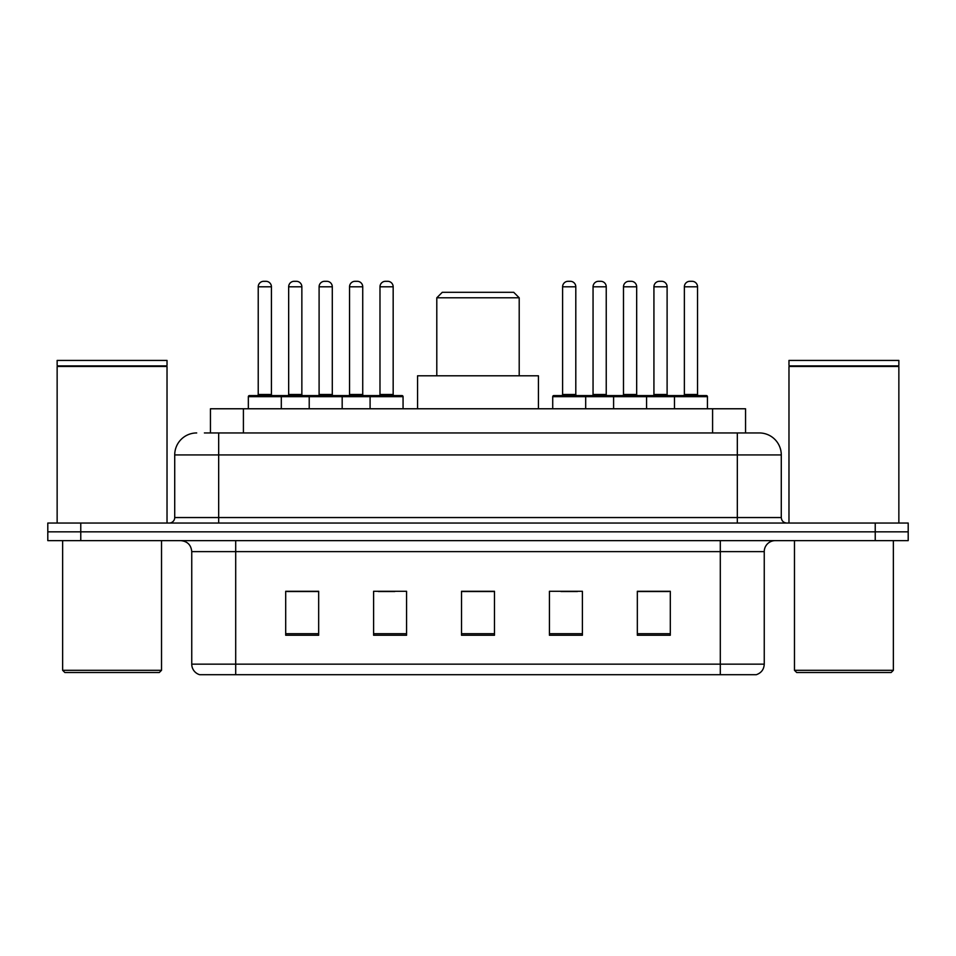 <?xml version="1.0" encoding="UTF-8"?>
<svg xmlns="http://www.w3.org/2000/svg" width="956" height="956" viewBox="0 0 956 956"><rect width="100%" height="100%" fill="white"/><g stroke="black" fill="none" stroke-linecap="round" stroke-linejoin="round"><path stroke-width="1.43" d="M204.393 432.949L218.673 432.949L204.393 432.949L210.451 432.949L210.451 408.774L745.549 408.774L745.549 432.949M196.697 432.949A21.976 21.976 0 0 0 174.721 454.925L174.721 517.555A5.497 5.497 0 0 1 169.224 523.052M759.303 432.949A21.976 21.976 0 0 1 781.279 454.925L218.673 454.925L218.673 432.949L758.968 432.949M781.279 454.925L781.279 517.555C781.614 520.9 783.442 522.729 786.776 523.052M80.77 523.052L47.8 523.052L47.8 531.847L80.77 531.847L47.8 531.847L47.8 540.63L80.77 540.63L80.77 531.847L875.23 531.847L80.77 531.847L80.77 523.052L875.23 523.052L875.23 531.847L908.2 531.847L875.23 531.847L875.23 540.63L80.77 540.63M875.23 540.63L908.2 540.63L908.2 523.052L875.23 523.052M764.25 664.145C763.952 669.415 761.311 672.928 756.339 674.697L720.298 674.697L720.298 664.145L764.25 664.145L764.25 551.624A10.994 10.994 0 0 1 775.244 540.63M720.298 674.697L199.661 674.697A10.994 10.994 0 0 1 191.75 664.145L191.75 551.624C191.092 544.944 187.436 541.287 180.756 540.63M670.299 635.25L670.299 591.286L637.329 591.286L637.329 635.25L670.299 635.25M582.395 635.25L582.395 591.286L549.425 591.286L549.425 635.25L582.395 635.25M318.671 635.25L318.671 591.286L285.701 591.286L285.701 635.25L318.671 635.25M406.575 635.25L406.575 591.286L373.605 591.286L373.605 635.25L406.575 635.25M494.479 635.25L494.479 591.286L461.521 591.286L461.521 635.25L494.479 635.25M637.329 591.513L668.758 591.513M652.279 591.513L638.321 591.513M378.337 591.513L394.816 591.513M317.464 591.513L303.506 591.513M287.015 591.513L318.671 591.513M560.969 591.513L577.448 591.513M494.479 591.513L461.521 591.513M159.329 672.498L64.829 672.498L62.63 670.299L161.528 670.299L159.329 672.498M62.63 540.63L62.63 670.299M161.528 540.63L161.528 670.299M57.145 366.471L167.025 366.471L57.145 366.471L57.145 523.052M167.025 366.471L167.025 523.052M166.475 365.921L57.695 365.921M167.025 365.371L167.025 360.424L57.145 360.424L57.145 365.371M436.796 297.794L519.204 297.794L513.719 292.297L442.281 292.297L436.796 297.794L436.796 375.804M519.204 297.794L519.204 375.804M538.431 408.774L538.431 375.804L417.569 375.804L417.569 408.774M891.171 672.498L796.671 672.498L794.472 670.299L893.37 670.299L891.171 672.498M794.472 540.63L794.472 670.299M893.37 540.63L893.37 670.299M788.975 366.471L898.855 366.471L788.975 366.471L788.975 523.052M898.855 366.471L898.855 523.052M898.305 365.921L789.525 365.921M898.855 365.371L898.855 360.424L788.975 360.424L788.975 365.371M370.091 408.774L370.091 396.68A1.099 1.099 0 0 1 371.191 395.581L401.962 395.581A1.099 1.099 0 0 1 403.062 396.68L248.345 396.68A1.099 1.099 0 0 1 249.444 395.581L280.204 395.581L249.444 395.581M281.303 408.774L281.303 396.68A1.099 1.099 0 0 0 280.204 395.581M271.42 394.481A1.099 1.099 0 0 0 272.52 395.581L257.128 395.581A1.099 1.099 0 0 0 258.228 394.481L271.42 394.481L271.42 286.8A5.497 5.497 0 0 0 265.923 281.303L263.725 281.303A5.497 5.497 0 0 0 258.228 286.8L258.228 394.481M248.345 396.68L248.345 408.774M309.218 408.774L309.218 396.68A1.099 1.099 0 0 1 310.318 395.581L341.089 395.581L310.318 395.581M342.176 408.774L342.176 396.68A1.099 1.099 0 0 0 341.089 395.581M332.294 286.8L319.101 286.8A5.497 5.497 0 0 1 324.598 281.303L326.797 281.303A5.497 5.497 0 0 1 332.294 286.8L332.294 394.481A1.099 1.099 0 0 0 333.393 395.581M319.101 286.8L319.101 394.481A1.099 1.099 0 0 1 318.001 395.581M401.962 395.581L371.191 395.581M393.167 286.8L379.986 286.8A5.497 5.497 0 0 1 385.471 281.303L387.67 281.303A5.497 5.497 0 0 1 393.167 286.8L393.167 394.481A1.099 1.099 0 0 0 394.266 395.581M379.986 286.8L379.986 394.481A1.099 1.099 0 0 1 378.887 395.581M403.062 396.68L403.062 408.774M674.47 408.774L674.47 396.68A1.099 1.099 0 0 1 675.569 395.581L706.341 395.581A1.099 1.099 0 0 1 707.44 396.68L552.723 396.68A1.099 1.099 0 0 1 553.823 395.581L584.594 395.581A1.099 1.099 0 0 1 585.681 396.68L585.681 408.774M575.799 286.8L562.606 286.8A5.497 5.497 0 0 1 568.103 281.303L570.302 281.303A5.497 5.497 0 0 1 575.799 286.8L575.799 394.481A1.099 1.099 0 0 0 576.898 395.581M562.606 286.8L562.606 394.481A1.099 1.099 0 0 1 561.519 395.581M552.723 396.68L552.723 408.774M613.597 408.774L613.597 396.68A1.099 1.099 0 0 1 614.696 395.581L645.467 395.581A1.099 1.099 0 0 1 646.567 396.68L646.567 408.774M636.672 286.8L623.491 286.8A5.497 5.497 0 0 1 628.976 281.303L631.175 281.303A5.497 5.497 0 0 1 636.672 286.8L636.672 394.481A1.099 1.099 0 0 0 637.772 395.581M623.491 286.8L623.491 394.481A1.099 1.099 0 0 1 622.392 395.581M697.545 286.8L684.365 286.8A5.497 5.497 0 0 1 689.862 281.303L692.06 281.303A5.497 5.497 0 0 1 697.545 286.8L697.545 394.481A1.099 1.099 0 0 0 698.645 395.581M684.365 286.8L684.365 394.481A1.099 1.099 0 0 1 683.265 395.581M707.44 396.68L707.44 408.774M310.64 395.581L279.881 395.581M288.664 286.8A5.497 5.497 0 0 1 294.161 281.303L296.36 281.303A5.497 5.497 0 0 1 301.857 286.8L288.664 286.8L288.664 394.481A1.099 1.099 0 0 1 287.565 395.581M301.857 286.8L301.857 394.481A1.099 1.099 0 0 0 302.956 395.581M371.525 395.581L340.754 395.581M349.549 286.8A5.497 5.497 0 0 1 355.035 281.303L357.233 281.303A5.497 5.497 0 0 1 362.73 286.8L349.549 286.8L349.549 394.481A1.099 1.099 0 0 1 348.45 395.581M362.73 286.8L362.73 394.481A1.099 1.099 0 0 0 363.83 395.581M615.031 395.581L584.259 395.581M593.055 286.8A5.497 5.497 0 0 1 598.54 281.303L600.738 281.303A5.497 5.497 0 0 1 606.235 286.8L593.055 286.8L593.055 394.481A1.099 1.099 0 0 1 591.955 395.581M606.235 286.8L606.235 394.481A1.099 1.099 0 0 0 607.335 395.581M675.904 395.581L645.133 395.581M653.928 286.8A5.497 5.497 0 0 1 659.425 281.303L661.624 281.303A5.497 5.497 0 0 1 667.109 286.8L653.928 286.8L653.928 394.481A1.099 1.099 0 0 1 652.828 395.581M667.109 286.8L667.109 394.481A1.099 1.099 0 0 0 668.208 395.581M243.41 432.949L243.41 408.774M712.59 432.949L712.59 408.774M218.673 523.052L218.673 454.925L174.721 454.925M174.721 517.555L781.279 517.555M737.327 432.949L737.327 523.052M720.298 540.63L720.298 551.624L191.75 551.624M764.25 551.624L720.298 551.624L720.298 664.145L235.702 664.145L235.702 674.697M191.75 664.145L235.702 664.145L235.702 540.63M494.479 633.72L461.521 633.72M406.575 633.72L373.605 633.72M318.671 633.72L285.701 633.72M582.395 633.72L549.425 633.72M670.299 633.72L637.329 633.72M271.42 286.8L258.228 286.8M319.101 394.481L332.294 394.481M379.986 394.481L393.167 394.481M562.606 394.481L575.799 394.481M623.491 394.481L636.672 394.481M684.365 394.481L697.545 394.481M288.664 394.481L301.857 394.481M349.549 394.481L362.73 394.481M593.055 394.481L606.235 394.481M653.928 394.481L667.109 394.481"/></g></svg>
